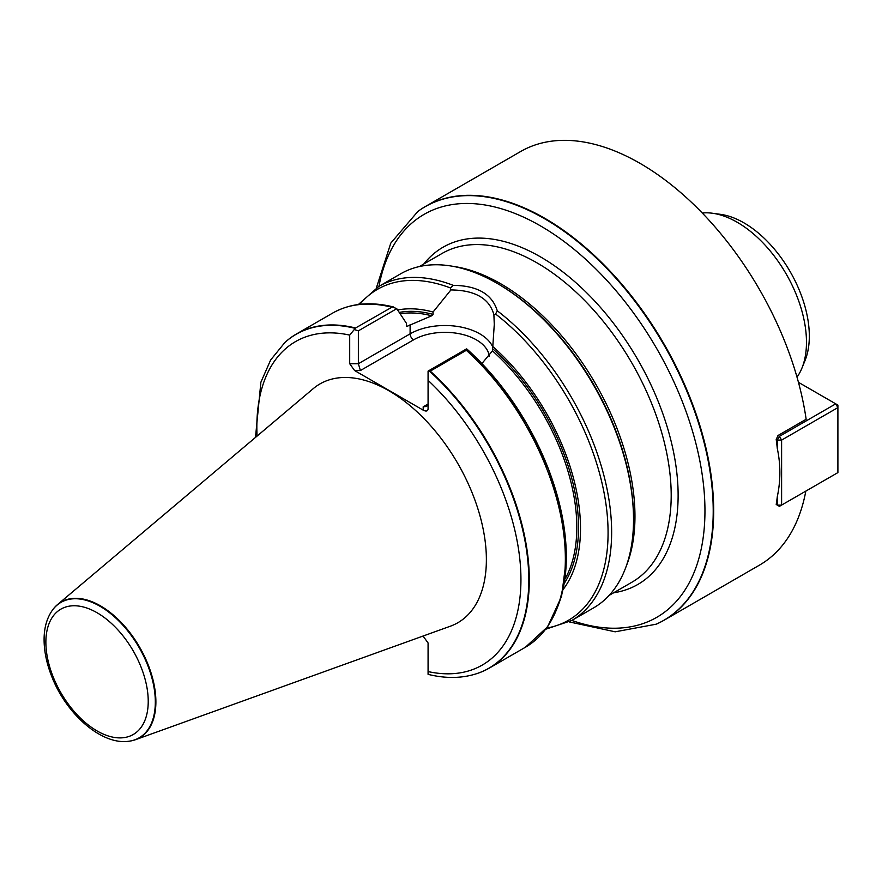 <?xml version="1.0" encoding="UTF-8"?>
<svg xmlns="http://www.w3.org/2000/svg" width="882" height="882" viewBox="0 0 882 882"><rect width="100%" height="100%" fill="white"/><g stroke="black" fill="none" stroke-linecap="round" stroke-linejoin="round"><path stroke-width="1.32" d="M805.817 491.12A238.813 137.879 60 0 1 759.424 565.164L664.223 620.134A238.813 137.879 60 0 1 656.616 624.004A238.813 137.879 60 0 1 656.384 624.103M418.057 211.305A238.813 137.879 60 0 1 418.255 211.162A238.813 137.879 60 0 1 425.422 206.498L520.623 151.528A238.813 137.879 60 0 1 690.33 201.25A238.813 137.879 60 0 1 806.148 419.259L778.001 435.51L779.445 436.347L835.739 403.846L798.453 382.325M129.147 741.2A78.388 45.258 -120 0 0 129.4 741.167A78.388 45.258 -120 0 0 135.409 739.722L450.349 626.209A137.879 79.601 -120 0 0 480.767 518.737A137.879 79.601 -120 0 0 388.896 390.759A137.879 79.601 -120 0 0 313.209 388.675L57.429 604.666A78.388 45.258 -120 0 0 53.185 609.142A78.388 45.258 -120 0 0 53.03 609.352M428.079 674.289L428.079 642.956L423.051 636.054M476.324 673.782A192.882 111.364 -120 0 0 476.567 673.705A192.882 111.364 -120 0 0 489.345 668.071A192.882 111.364 -120 0 0 430.262 371.124L428.079 372.083L428.079 408.972C427.781 411.221 426.149 411.618 423.184 410.141L354.608 370.55L349.702 363.726L349.702 335.105L355.545 327.994A192.882 111.364 -120 0 0 296.462 333.98A192.882 111.364 -120 0 0 285.184 342.227A192.882 111.364 -120 0 0 285.007 342.392M355.545 327.994L392.402 306.914L396.768 308.678L406.426 323.308L406.426 325.69L407.297 326.241L431.695 315.789L433.062 314.389L433.062 312.041A166.268 95.995 -120 0 0 397.639 309.99M428.079 372.083L428.079 371.102L466.479 348.93L466.324 350.297L430.262 371.124M406.426 325.69L407.297 326.241A162.266 93.69 -120 0 0 406.503 326.075M563.311 589.231A166.268 95.995 -120 0 0 492.795 346.527L492.443 350.86L481.925 363.538M433.062 312.041L450.9 289.935L450.404 287.951L453.227 285.349C477.416 285.636 492.101 294.114 497.261 310.773L495.585 314.036L493.898 314.753L494.273 324.51L492.795 346.527M545.837 629.186L571.69 620.531L593.586 607.885A192.882 111.364 -120 0 0 633.53 519.586A192.882 111.364 -120 0 0 519.156 298.127A192.882 111.364 -120 0 0 497.139 283.354A192.882 111.364 -120 0 0 400.693 273.795L378.808 286.441L358.379 304.499M778.001 505.507L776.215 504.482L777.285 505.088L777.285 496.731C780.724 480.635 780.724 464.549 777.285 448.453L777.285 440.096L776.215 439.479L778.001 435.51M425.422 206.498A238.813 137.879 60 0 1 664.234 344.377A238.813 137.879 60 0 1 664.223 620.134M777.285 496.731A238.813 137.879 60 0 1 776.215 504.482M776.215 439.479A238.813 137.879 60 0 1 777.285 448.453M135.409 739.722A78.388 45.258 -120 0 0 152.696 678.611A78.388 45.258 -120 0 0 100.46 605.857A78.388 45.258 -120 0 0 57.429 604.666M466.953 349.107L499.664 383.902L527.491 425.014L548.758 469.808L562.043 515.264L566.431 558.394L561.58 596.375L547.656 626.716L525.407 647.245A192.882 111.364 -120 0 0 466.324 350.297M702.248 213.003A97.979 56.569 60 0 1 712.469 213.246A97.979 56.569 60 0 1 786.182 273.971A97.979 56.569 60 0 1 801.914 368.158A97.979 56.569 60 0 1 797.008 377.143M801.914 368.158L805.023 360.551A92.467 53.383 -120 0 0 790.173 271.667A92.467 53.383 -120 0 0 720.616 214.359L712.469 213.246M396.768 308.678L358.368 330.849L358.368 363.726L410.108 333.848L410.108 324.609M493.898 314.753C489.488 298.502 475.155 290.222 450.9 289.935M354.509 329.614L358.368 330.849M423.184 406.8L426.645 406.459L428.079 403.967L423.184 406.8L423.184 410.141M489.29 356.504A44.398 25.633 0 0 0 460.768 334.024A44.398 25.633 0 0 0 413.57 339.846L360.396 370.55L358.368 363.726L349.702 363.726M837.9 407.594L781.606 440.096L781.606 505.088L837.9 472.598L837.9 405.092L835.739 403.846L837.9 407.594M779.445 436.347L777.285 440.096L781.606 440.096L779.445 436.347M779.445 506.345L781.606 505.088L777.285 505.088L779.445 506.345M349.702 335.105A186.752 107.825 -120 0 0 257.059 436.094M428.079 671.577A186.752 107.825 -120 0 0 520.942 579.584A186.752 107.825 -120 0 0 428.079 380.351M355.214 328.358A192.783 111.297 -120 0 0 284.82 342.569L285.184 342.227M391.619 307.168A192.882 111.364 -120 0 0 332.525 313.154C350.066 303.276 370.451 301.225 393.67 307.013M431.695 315.789A162.266 93.69 -120 0 0 400.163 313.794M565.064 578.945A162.266 93.69 -120 0 0 492.443 350.86M564.458 583.057A163.49 94.396 -120 0 0 492.795 348.875M433.062 314.389A163.49 94.396 -120 0 0 399.248 312.415M546.686 628.061A191.041 110.294 -120 0 0 605.261 499.477A191.041 110.294 -120 0 0 495.585 314.036M571.69 620.531A192.882 111.364 -120 0 0 605.074 480.15A192.882 111.364 -120 0 0 497.261 310.773M453.227 285.349A192.882 111.364 -120 0 0 378.808 286.441M100.03 606.276A78.189 45.147 -120 0 0 52.876 609.55C47.22 617.191 44.298 626.804 44.1 638.414C43.946 650.585 46.526 663.352 51.829 676.692C66.415 714.199 101.617 745.367 128.893 741.233A78.189 45.147 -120 0 0 153.248 683.517A78.189 45.147 -120 0 0 100.03 606.276M97.053 612.736A72.379 41.785 60 0 1 141.374 726.966A72.379 41.785 60 0 1 52.733 675.788A72.379 41.785 60 0 1 97.053 612.736M428.079 674.355C445.388 678.622 461.385 678.467 476.093 673.859A192.783 111.297 -120 0 0 526.289 548.538A192.783 111.297 -120 0 0 429.732 371.377M556.95 608.547A191.041 110.294 -120 0 0 467.24 349.349M450.404 287.951A191.041 110.294 -120 0 0 359.779 304.323M497.139 283.354L498.286 284.015A191.262 110.426 60 0 1 633.53 518.263L633.53 519.586M453.05 266.353A189.828 109.6 60 0 1 595.648 383.968A189.828 109.6 60 0 1 626.209 566.277M419.347 266.573L442.058 253.454A189.828 109.6 60 0 1 631.887 363.053A189.828 109.6 60 0 1 631.887 582.241L609.164 595.361M423.823 263.983A194.724 112.422 60 0 1 637.796 359.635A194.724 112.422 60 0 1 613.652 592.77M378.951 286.352A232.661 134.329 60 0 1 550.963 232.341A232.661 134.329 60 0 1 704.619 498.484A232.661 134.329 60 0 1 571.834 620.443M376.371 287.907L390.792 243.112L417.859 211.448A238.757 137.846 60 0 1 663.771 344.642A238.757 137.846 60 0 1 656.153 624.202L656.616 624.004M413.57 339.846A4.895 2.833 60 0 1 410.108 333.848A49.293 28.456 180 0 1 458.155 326.549A49.293 28.456 180 0 1 492.795 347.1M360.396 370.55L354.608 370.55M255.482 437.428L260.885 382.226L270.62 360.032L284.82 342.569M296.462 333.98L332.525 313.154M489.345 668.071L525.407 647.245M569.199 621.898L615.195 631.81L656.153 624.202M494.262 324.51L494.262 326.77"/></g></svg>
